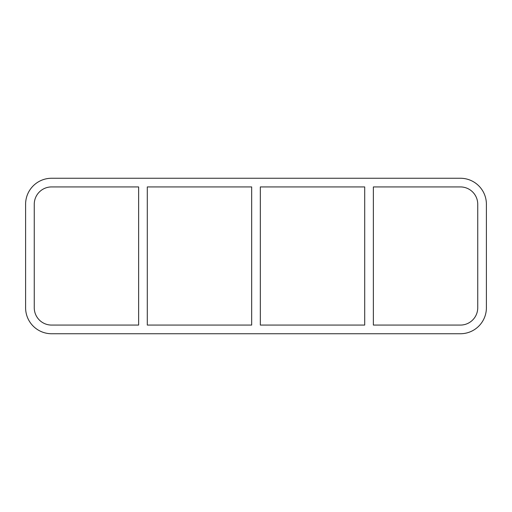 <?xml version="1.0" encoding="UTF-8"?>
<svg xmlns="http://www.w3.org/2000/svg" width="512" height="512" viewBox="0 0 512 512"><rect width="100%" height="100%" fill="white"/><g stroke="black" fill="none" stroke-linecap="round" stroke-linejoin="round"><path stroke-width="0.77" d="M364.704 186.925L364.704 325.075L260.333 325.075L260.333 186.925L364.704 186.925M373.363 325.075L373.363 186.925L460.416 186.925A17.325 17.325 0 0 1 477.741 204.25L477.741 307.75A17.325 17.325 0 0 1 460.416 325.075L373.363 325.075M251.667 186.925L251.667 325.075L147.296 325.075L147.296 186.925L251.667 186.925M138.637 186.925L138.637 325.075L51.584 325.075A17.325 17.325 0 0 1 34.259 307.75L34.259 204.25A17.325 17.325 0 0 1 51.584 186.925L138.637 186.925M460.416 178.259A25.984 25.984 0 0 1 486.4 204.25L486.4 307.75A25.984 25.984 0 0 1 460.416 333.741L51.584 333.741A25.984 25.984 0 0 1 25.6 307.75L25.6 204.25A25.984 25.984 0 0 1 51.584 178.259L460.416 178.259"/></g></svg>
